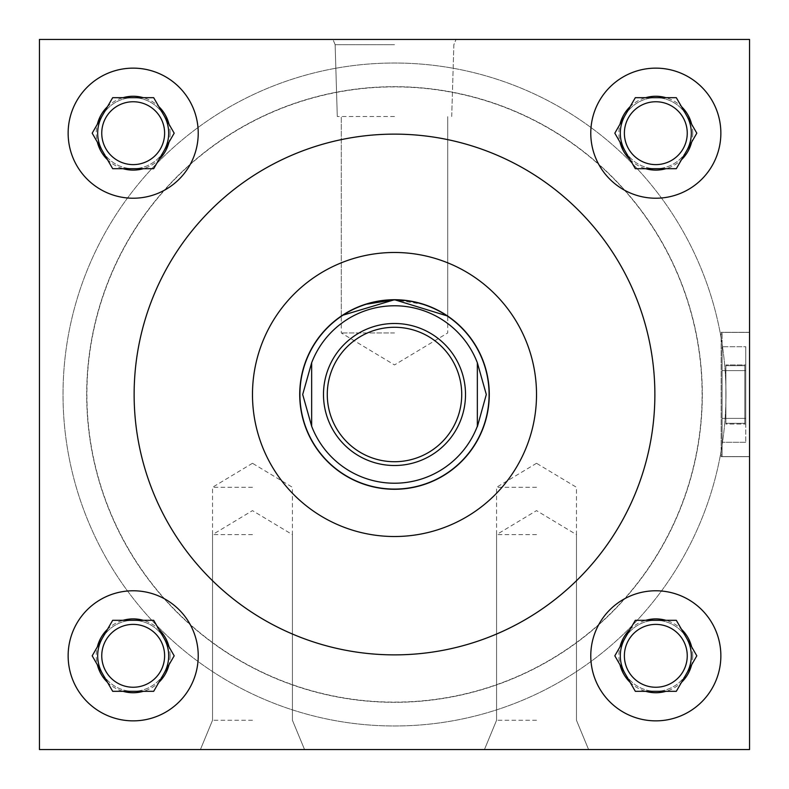 <?xml version="1.0" encoding="UTF-8"?>
<svg xmlns="http://www.w3.org/2000/svg" width="789" height="789" viewBox="0 0 789 789"><rect width="100%" height="100%" fill="white"/><g stroke="black" fill="none" stroke-linecap="round" stroke-linejoin="round"><path stroke-width="0.59" stroke-dasharray="3.94 2.96" d="M749.55 394.5L749.55 456.614L749.55 394.5M722.093 394.5L722.093 456.614L722.093 394.5M252.48 487.286L212.537 487.286L252.48 487.286M252.48 720.268L212.537 720.268L252.48 720.268M252.48 749.55L200.406 749.55L252.48 749.55M536.52 487.286L496.577 487.286L536.52 487.286M536.52 720.268L496.577 720.268L536.52 720.268M536.52 749.55L484.446 749.55L536.52 749.55M252.48 534.626L212.537 534.626L252.48 534.626M536.52 534.626L496.577 534.626L536.52 534.626M394.5 39.45L332.958 39.45L394.5 39.45M394.5 44.697L335.138 44.697L394.5 44.697M394.5 116.516L337.288 116.516L394.5 116.516M365.011 304.426L356.717 307.582M350.346 310.639L345.454 313.401M342.357 315.363L341.292 316.073L342.357 315.363M394.5 332.958L341.292 332.958L394.5 332.958M164.615 655.817A31.432 31.432 0 0 1 133.183 687.249A31.432 31.432 0 0 1 101.751 655.817A31.432 31.432 0 0 0 133.183 687.249A31.432 31.432 0 0 0 164.615 655.817A31.432 31.432 0 0 1 133.183 687.249A31.432 31.432 0 0 1 101.751 655.817A31.432 31.432 0 0 1 133.183 624.385A31.432 31.432 0 0 1 164.615 655.817A31.432 31.432 0 0 0 133.183 624.385A31.432 31.432 0 0 0 101.751 655.817A31.432 31.432 0 0 1 133.183 624.385A31.432 31.432 0 0 1 164.615 655.817M170.108 655.817A36.925 36.925 0 0 1 133.183 692.742A36.925 36.925 0 0 1 96.258 655.817A36.925 36.925 0 0 1 133.183 618.892A36.925 36.925 0 0 1 170.108 655.817M164.615 133.183A31.432 31.432 0 0 1 133.183 164.615A31.432 31.432 0 0 1 101.751 133.183A31.432 31.432 0 0 0 133.183 164.615A31.432 31.432 0 0 0 164.615 133.183A31.432 31.432 0 0 1 133.183 164.615A31.432 31.432 0 0 1 101.751 133.183A31.432 31.432 0 0 1 133.183 101.751A31.432 31.432 0 0 1 164.615 133.183A31.432 31.432 0 0 0 133.183 101.751A31.432 31.432 0 0 0 101.751 133.183A31.432 31.432 0 0 1 133.183 101.751A31.432 31.432 0 0 1 164.615 133.183M170.108 133.183A36.925 36.925 0 0 1 133.183 170.108A36.925 36.925 0 0 1 96.258 133.183A36.925 36.925 0 0 1 133.183 96.258A36.925 36.925 0 0 1 170.108 133.183M687.249 655.817A31.432 31.432 0 0 1 655.817 687.249A31.432 31.432 0 0 1 624.385 655.817A31.432 31.432 0 0 0 655.817 687.249A31.432 31.432 0 0 0 687.249 655.817A31.432 31.432 0 0 1 655.817 687.249A31.432 31.432 0 0 1 624.385 655.817A31.432 31.432 0 0 1 655.817 624.385A31.432 31.432 0 0 1 687.249 655.817A31.432 31.432 0 0 0 655.817 624.385A31.432 31.432 0 0 0 624.385 655.817A31.432 31.432 0 0 1 655.817 624.385A31.432 31.432 0 0 1 687.249 655.817M692.742 655.817A36.925 36.925 0 0 1 655.817 692.742A36.925 36.925 0 0 1 618.892 655.817A36.925 36.925 0 0 1 655.817 618.892A36.925 36.925 0 0 1 692.742 655.817M687.249 133.183A31.432 31.432 0 0 1 655.817 164.615A31.432 31.432 0 0 1 624.385 133.183A31.432 31.432 0 0 0 655.817 164.615A31.432 31.432 0 0 0 687.249 133.183A31.432 31.432 0 0 1 655.817 164.615A31.432 31.432 0 0 1 624.385 133.183A31.432 31.432 0 0 1 655.817 101.751A31.432 31.432 0 0 1 687.249 133.183A31.432 31.432 0 0 0 655.817 101.751A31.432 31.432 0 0 0 624.385 133.183A31.432 31.432 0 0 1 655.817 101.751A31.432 31.432 0 0 1 687.249 133.183M692.742 133.183A36.925 36.925 0 0 1 655.817 170.108A36.925 36.925 0 0 1 618.892 133.183A36.925 36.925 0 0 1 655.817 96.258A36.925 36.925 0 0 1 692.742 133.183M590.774 655.817A65.043 65.043 0 0 0 655.817 720.86A65.043 65.043 0 0 0 720.86 655.817A65.043 65.043 0 0 0 655.817 590.774A65.043 65.043 0 0 0 590.774 655.817M590.774 133.183A65.043 65.043 0 0 0 655.817 198.226A65.043 65.043 0 0 0 720.86 133.183A65.043 65.043 0 0 0 655.817 68.14A65.043 65.043 0 0 0 590.774 133.183M68.14 655.817A65.043 65.043 0 0 0 133.183 720.86A65.043 65.043 0 0 0 198.226 655.817A65.043 65.043 0 0 0 133.183 590.774A65.043 65.043 0 0 0 68.14 655.817M68.14 133.183A65.043 65.043 0 0 0 133.183 198.226A65.043 65.043 0 0 0 198.226 133.183A65.043 65.043 0 0 0 133.183 68.14A65.043 65.043 0 0 0 68.14 133.183M168.688 133.183A35.505 35.505 0 0 0 133.183 97.678A35.505 35.505 0 0 0 97.678 133.183A35.505 35.505 0 0 0 133.183 168.688A35.505 35.505 0 0 0 168.688 133.183M163.934 115.431A35.505 35.505 0 0 0 102.432 115.431M168.688 655.817A35.505 35.505 0 0 0 133.183 620.312A35.505 35.505 0 0 0 97.678 655.817A35.505 35.505 0 0 0 133.183 691.322A35.505 35.505 0 0 0 168.688 655.817M163.934 638.064A35.505 35.505 0 0 0 102.432 638.064M691.322 655.817A35.505 35.505 0 0 0 655.817 620.312A35.505 35.505 0 0 0 620.312 655.817A35.505 35.505 0 0 0 655.817 691.322A35.505 35.505 0 0 0 691.322 655.817M686.568 638.064A35.505 35.505 0 0 0 625.066 638.064M691.322 133.183A35.505 35.505 0 0 0 655.817 97.678A35.505 35.505 0 0 0 620.312 133.183A35.505 35.505 0 0 0 655.817 168.688A35.505 35.505 0 0 0 691.322 133.183M686.568 115.431A35.505 35.505 0 0 0 625.066 115.431M536.52 394.5A142.02 142.02 0 0 0 394.5 252.48A142.02 142.02 0 0 0 252.48 394.5A142.02 142.02 0 0 0 394.5 536.52A142.02 142.02 0 0 0 536.52 394.5M134.13 394.5A260.37 260.37 0 0 0 394.5 654.87A260.37 260.37 0 0 0 654.87 394.5A260.37 260.37 0 0 0 394.5 134.13A260.37 260.37 0 0 0 134.13 394.5M725.979 394.5A331.479 331.479 0 0 0 394.5 63.021A331.479 331.479 0 0 0 63.021 394.5A331.479 331.479 0 0 0 394.5 725.979A331.479 331.479 0 0 0 725.979 394.5A331.479 331.479 0 0 0 394.5 63.021A331.479 331.479 0 0 0 63.021 394.5A331.479 331.479 0 0 0 394.5 725.979A331.479 331.479 0 0 0 725.979 394.5M489.279 394.5A94.779 94.779 0 0 1 394.5 489.279A94.779 94.779 0 0 1 299.721 394.5A94.779 94.779 0 0 1 394.5 299.721A94.779 94.779 0 0 1 489.279 394.5M702.309 394.5A307.809 307.809 0 0 1 394.5 702.309A307.809 307.809 0 0 1 86.691 394.5A307.809 307.809 0 0 1 394.5 86.691A307.809 307.809 0 0 1 702.309 394.5A307.809 307.809 0 0 1 394.5 702.309A307.809 307.809 0 0 1 86.691 394.5A307.809 307.809 0 0 1 394.5 86.691A307.809 307.809 0 0 1 702.309 394.5M102.432 673.569A35.505 35.505 0 0 0 163.934 673.569M625.066 150.936A35.505 35.505 0 0 0 686.568 150.936M749.55 39.45L39.45 39.45L39.45 749.55L749.55 749.55L749.55 39.45L39.45 39.45L39.45 749.55L749.55 749.55L749.55 39.45L39.45 39.45L39.45 749.55L749.55 749.55L749.55 39.45M625.066 673.569A35.505 35.505 0 0 0 686.568 673.569M102.432 150.936A35.505 35.505 0 0 0 163.934 150.936M438.654 310.639L432.135 307.523M424.117 304.475L394.5 299.721M169.004 142.148L174.182 133.183L169.004 124.218M158.865 106.643L153.677 97.678L112.689 97.678L107.501 106.643M107.501 159.723L112.689 168.688L153.677 168.688L158.865 159.723M97.363 124.218L92.185 133.183L97.363 142.148M169.004 664.782L174.182 655.817L169.004 646.852M158.865 629.277L153.677 620.312L112.689 620.312L107.501 629.277M107.501 682.357L112.689 691.322L153.677 691.322L158.865 682.357M97.363 646.852L92.185 655.817L97.363 664.782M691.637 142.148L696.815 133.183L691.637 124.218M681.499 106.643L676.311 97.678L635.323 97.678L630.135 106.643M630.135 159.723L635.323 168.688L676.311 168.688L681.499 159.723M619.996 124.218L614.818 133.183L619.996 142.148M691.637 664.782L696.815 655.817L691.637 646.852M681.499 629.277L676.311 620.312L635.323 620.312L630.135 629.277M630.135 682.357L635.323 691.322L676.311 691.322L681.499 682.357M619.996 646.852L614.818 655.817L619.996 664.782M465.51 394.5A71.01 71.01 0 0 0 394.5 323.49A71.01 71.01 0 0 0 323.49 394.5A71.01 71.01 0 0 0 394.5 465.51A71.01 71.01 0 0 0 465.51 394.5M702.111 394.5A307.611 307.611 0 0 0 394.5 86.889A307.611 307.611 0 0 0 86.889 394.5A307.611 307.611 0 0 0 394.5 702.111A307.611 307.611 0 0 0 702.111 394.5A307.611 307.611 0 0 0 394.5 86.889A307.611 307.611 0 0 0 86.889 394.5A307.611 307.611 0 0 0 394.5 702.111A307.611 307.611 0 0 0 702.111 394.5M489.081 394.5A94.581 94.581 0 0 0 394.5 299.919A94.581 94.581 0 0 0 299.919 394.5A94.581 94.581 0 0 0 394.5 489.081A94.581 94.581 0 0 0 489.081 394.5M477.345 362.762A88.713 88.713 0 0 0 311.655 362.762M311.655 426.238A88.713 88.713 0 0 0 477.345 426.238M311.655 362.259L311.655 426.741M477.345 426.741L477.345 362.259M725.88 365.672L744.816 365.672L744.816 423.328L744.816 365.672L744.816 423.328L744.816 365.672L744.816 423.328L744.816 365.672L744.816 423.328L744.816 365.672L725.88 365.672L725.88 364.962L745.763 364.962L745.763 424.038L745.763 364.962L745.763 424.038L745.763 364.962L725.88 364.962L725.88 423.328L744.816 423.328L725.88 423.328L725.88 424.038L745.763 424.038L725.88 424.038L725.88 365.672L744.816 365.672L725.88 365.672L725.88 364.962L725.88 423.328L744.816 423.328L725.88 423.328L725.88 424.038L725.88 365.672M722.093 456.614L749.55 456.614L749.55 332.386L749.55 456.614L749.55 332.386L749.55 456.614L722.093 456.614L722.093 332.386L749.55 332.386L722.093 332.386L722.093 456.614L722.093 332.386L722.093 456.614L749.55 456.614L722.093 456.614M749.55 456.703L749.55 332.297L721.146 332.297L721.146 456.703L721.146 332.297L721.146 456.703L721.146 332.297L749.55 332.297L749.55 456.703L721.146 456.703L749.55 456.703L749.55 332.297L749.55 456.703M722.093 418.387L722.093 346.726L722.093 442.274L722.093 418.387L745.763 418.387L745.763 370.613L722.093 370.613L722.093 346.726L722.093 370.613L745.763 370.613L745.763 346.726L722.093 346.726L745.763 346.726L745.763 418.387L722.093 418.387L745.763 418.387L745.763 442.274L745.763 370.613L722.093 370.613L745.763 370.613L745.763 346.726L745.763 418.387L722.093 418.387M745.763 442.274L722.093 442.274L745.763 442.274L745.763 418.387L745.763 442.274M252.48 463.281L212.537 487.286L212.537 720.268L200.406 749.55L212.537 720.268L212.537 534.626L252.48 510.621L292.423 534.626L292.423 720.268L304.554 749.55L292.423 720.268L292.423 487.286L252.48 463.281M536.52 463.281L496.577 487.286L496.577 720.268L484.446 749.55L496.577 720.268L496.577 534.626L536.52 510.621L576.463 534.626L576.463 720.268L588.594 749.55L576.463 720.268L576.463 487.286L536.52 463.281M335.138 44.697L332.958 39.45L335.138 44.697L337.288 116.516L335.138 44.697M341.292 316.073L341.292 116.516L341.292 332.958L394.5 364.932L447.708 332.958L447.708 116.516L447.708 316.073M451.712 116.516L453.862 44.697L456.042 39.45L453.862 44.697L451.712 116.516M722.093 332.386L749.55 332.386L722.093 332.386"/><path stroke-width="1.18" d="M345.454 313.401L342.357 315.363L394.5 299.721L365.011 304.426M356.717 307.582L350.346 310.639M687.249 655.817A31.432 31.432 0 0 1 655.817 687.249A31.432 31.432 0 0 1 624.385 655.817A31.432 31.432 0 0 1 655.817 624.385A31.432 31.432 0 0 1 687.249 655.817M687.249 133.183A31.432 31.432 0 0 1 655.817 164.615A31.432 31.432 0 0 1 624.385 133.183A31.432 31.432 0 0 1 655.817 101.751A31.432 31.432 0 0 1 687.249 133.183M164.615 655.817A31.432 31.432 0 0 1 133.183 687.249A31.432 31.432 0 0 1 101.751 655.817A31.432 31.432 0 0 1 133.183 624.385A31.432 31.432 0 0 1 164.615 655.817M590.774 655.817A65.043 65.043 0 0 0 655.817 720.86A65.043 65.043 0 0 0 720.86 655.817A65.043 65.043 0 0 0 655.817 590.774A65.043 65.043 0 0 0 590.774 655.817M590.774 133.183A65.043 65.043 0 0 0 655.817 198.226A65.043 65.043 0 0 0 720.86 133.183A65.043 65.043 0 0 0 655.817 68.14A65.043 65.043 0 0 0 590.774 133.183M68.14 655.817A65.043 65.043 0 0 0 133.183 720.86A65.043 65.043 0 0 0 198.226 655.817A65.043 65.043 0 0 0 133.183 590.774A65.043 65.043 0 0 0 68.14 655.817M164.615 133.183A31.432 31.432 0 0 1 133.183 164.615A31.432 31.432 0 0 1 101.751 133.183A31.432 31.432 0 0 1 133.183 101.751A31.432 31.432 0 0 1 164.615 133.183M68.14 133.183A65.043 65.043 0 0 0 133.183 198.226A65.043 65.043 0 0 0 198.226 133.183A65.043 65.043 0 0 0 133.183 68.14A65.043 65.043 0 0 0 68.14 133.183M163.934 150.936A35.505 35.505 0 0 0 163.934 115.431M102.432 115.431A35.505 35.505 0 0 0 102.432 150.936M163.934 673.569A35.505 35.505 0 0 0 163.934 638.064M102.432 638.064A35.505 35.505 0 0 0 102.432 673.569M686.568 673.569A35.505 35.505 0 0 0 686.568 638.064M625.066 638.064A35.505 35.505 0 0 0 625.066 673.569M686.568 150.936A35.505 35.505 0 0 0 686.568 115.431M625.066 115.431A35.505 35.505 0 0 0 625.066 150.936M536.52 394.5A142.02 142.02 0 0 0 394.5 252.48A142.02 142.02 0 0 0 252.48 394.5A142.02 142.02 0 0 0 394.5 536.52A142.02 142.02 0 0 0 536.52 394.5M134.13 394.5A260.37 260.37 0 0 0 394.5 654.87A260.37 260.37 0 0 0 654.87 394.5A260.37 260.37 0 0 0 394.5 134.13A260.37 260.37 0 0 0 134.13 394.5M299.721 394.5A94.779 94.779 0 0 0 394.5 489.279A94.779 94.779 0 0 0 489.279 394.5A94.779 94.779 0 0 0 394.5 299.721A94.779 94.779 0 0 0 299.721 394.5M394.5 299.721L447.708 316.073L438.654 310.639M432.135 307.523L424.117 304.475M39.45 39.45L39.45 749.55L749.55 749.55L749.55 39.45L39.45 39.45M169.004 124.218A36.925 36.925 0 0 0 158.865 106.643L153.677 97.678L143.322 97.678A36.925 36.925 0 0 0 123.045 97.678L112.689 97.678L107.501 106.643A36.925 36.925 0 0 0 97.363 124.218L92.185 133.183L97.363 142.148A36.925 36.925 0 0 0 107.501 159.723L112.689 168.688L123.045 168.688A36.925 36.925 0 0 0 143.322 168.688L153.677 168.688L158.865 159.723A36.925 36.925 0 0 0 169.004 142.148L174.182 133.183L158.865 106.643L169.004 124.218M158.865 159.723L169.004 142.148L158.865 159.723M123.045 168.688L143.322 168.688M97.363 142.148L107.501 159.723L97.363 142.148M107.501 106.643L97.363 124.218L107.501 106.643M143.322 97.678L123.045 97.678M169.004 646.852A36.925 36.925 0 0 0 158.865 629.277L153.677 620.312L143.322 620.312A36.925 36.925 0 0 0 123.045 620.312L112.689 620.312L107.501 629.277A36.925 36.925 0 0 0 97.363 646.852L92.185 655.817L97.363 664.782A36.925 36.925 0 0 0 107.501 682.357L112.689 691.322L123.045 691.322A36.925 36.925 0 0 0 143.322 691.322L153.677 691.322L158.865 682.357A36.925 36.925 0 0 0 169.004 664.782L174.182 655.817L158.865 629.277L169.004 646.852M691.637 124.218A36.925 36.925 0 0 0 681.499 106.643L676.311 97.678L665.955 97.678A36.925 36.925 0 0 0 645.678 97.678L635.323 97.678L630.135 106.643A36.925 36.925 0 0 0 619.996 124.218L614.818 133.183L619.996 142.148A36.925 36.925 0 0 0 630.135 159.723L635.323 168.688L645.678 168.688A36.925 36.925 0 0 0 665.955 168.688L676.311 168.688L681.499 159.723A36.925 36.925 0 0 0 691.637 142.148L696.815 133.183L681.499 106.643L691.637 124.218M691.637 646.852A36.925 36.925 0 0 0 681.499 629.277L676.311 620.312L665.955 620.312A36.925 36.925 0 0 0 645.678 620.312L635.323 620.312L630.135 629.277A36.925 36.925 0 0 0 619.996 646.852L614.818 655.817L619.996 664.782A36.925 36.925 0 0 0 630.135 682.357L635.323 691.322L645.678 691.322A36.925 36.925 0 0 0 665.955 691.322L676.311 691.322L681.499 682.357A36.925 36.925 0 0 0 691.637 664.782L696.815 655.817L681.499 629.277L691.637 646.852M158.865 682.357L169.004 664.782L158.865 682.357M123.045 691.322L143.322 691.322M97.363 664.782L107.501 682.357L97.363 664.782M107.501 629.277L97.363 646.852L107.501 629.277M143.322 620.312L123.045 620.312M681.499 159.723L691.637 142.148L681.499 159.723M645.678 168.688L665.955 168.688M619.996 142.148L630.135 159.723L619.996 142.148M630.135 106.643L619.996 124.218L630.135 106.643M665.955 97.678L645.678 97.678M681.499 682.357L691.637 664.782L681.499 682.357M645.678 691.322L665.955 691.322M619.996 664.782L630.135 682.357L619.996 664.782M630.135 629.277L619.996 646.852L630.135 629.277M665.955 620.312L645.678 620.312M461.723 394.5A67.223 67.223 0 0 0 394.5 327.277A67.223 67.223 0 0 0 327.277 394.5A67.223 67.223 0 0 0 394.5 461.723A67.223 67.223 0 0 0 461.723 394.5M323.49 394.5A71.01 71.01 0 0 1 394.5 323.49A71.01 71.01 0 0 1 465.51 394.5A71.01 71.01 0 0 1 394.5 465.51A71.01 71.01 0 0 1 323.49 394.5M299.919 394.5A94.581 94.581 0 0 1 394.5 299.919A94.581 94.581 0 0 1 489.081 394.5A94.581 94.581 0 0 1 394.5 489.081A94.581 94.581 0 0 1 299.919 394.5M477.345 362.762L486.31 394.5L477.345 426.741L477.345 362.762A88.713 88.713 0 0 0 311.655 362.762L302.69 394.5L311.655 426.238A88.713 88.713 0 0 0 477.345 426.238M311.655 362.762L311.655 426.238"/></g></svg>
